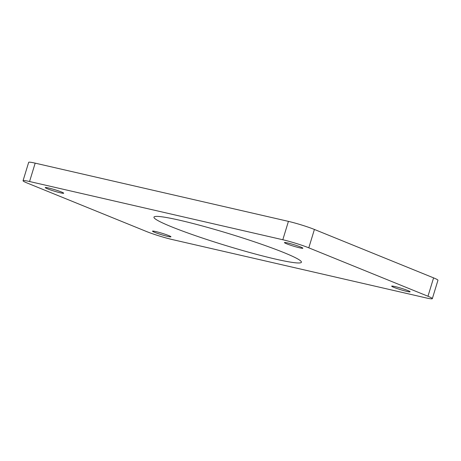 <?xml version="1.0" encoding="UTF-8"?>
<svg xmlns="http://www.w3.org/2000/svg" width="461" height="461" viewBox="0 0 461 461"><rect width="100%" height="100%" fill="white"/><g stroke="black" fill="none" stroke-linecap="round" stroke-linejoin="round"><path stroke-width="0.69" d="M432.332 298.647L437.95 280.271A19.276 1.533 -163 0 0 433.588 277.874L314.408 229.451L308.789 247.828L427.969 296.244A19.276 1.533 17 0 1 432.332 298.647A19.276 1.533 17 0 1 425.82 297.852L172.575 239.622A19.276 1.533 -163 0 1 146.592 231.549L27.412 183.126A19.276 1.533 -163 0 1 23.05 180.729A19.276 1.533 -163 0 1 29.567 181.519L282.806 239.749L288.425 221.378L35.18 163.148L29.567 181.519M155.778 231.56A9.635 0.766 17 0 1 165.712 234.465A9.635 0.766 17 0 1 170.95 236.798A9.635 0.766 17 0 1 161.511 234.712A9.635 0.766 17 0 1 152.516 231.163A9.635 0.766 17 0 1 155.778 231.56M48.514 187.979A9.635 0.766 17 0 1 58.455 190.883A9.635 0.766 17 0 1 63.693 193.217A9.635 0.766 17 0 1 54.254 191.136A9.635 0.766 17 0 1 45.259 187.581A9.635 0.766 17 0 1 48.514 187.979M394.95 286.552A9.635 0.766 17 0 1 404.885 289.456A9.635 0.766 17 0 1 410.123 291.79A9.635 0.766 17 0 1 400.684 289.71A9.635 0.766 17 0 1 391.689 286.154A9.635 0.766 17 0 1 394.95 286.552M287.687 242.976A9.635 0.766 17 0 1 297.627 245.88A9.635 0.766 17 0 1 302.865 248.214A9.635 0.766 17 0 1 293.421 246.128A9.635 0.766 17 0 1 284.431 242.578A9.635 0.766 17 0 1 287.687 242.976M180.02 220.318A77.102 6.137 17 0 1 259.514 243.564A77.102 6.137 17 0 1 301.419 262.228A77.102 6.137 17 0 1 225.896 245.557A77.102 6.137 17 0 1 153.962 217.143A77.102 6.137 17 0 1 180.02 220.318M23.05 180.729L28.668 162.353A19.276 1.533 17 0 1 35.18 163.148M288.425 221.378A19.276 1.533 17 0 1 314.408 229.451M308.789 247.828A19.276 1.533 -163 0 0 282.806 239.749M433.588 277.874L427.969 296.244"/></g></svg>
